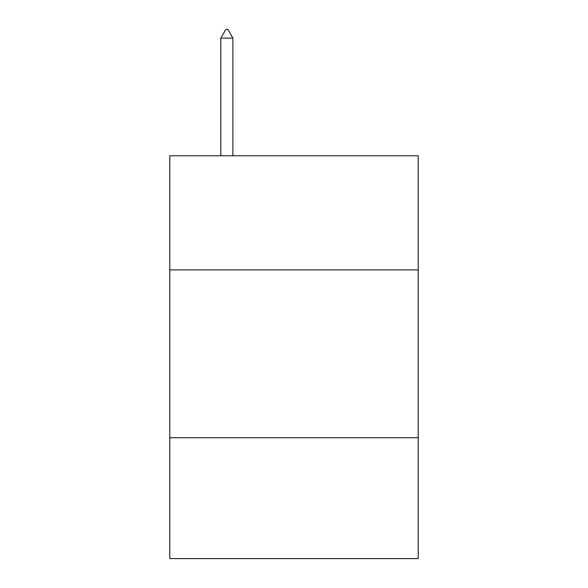 <?xml version="1.0" encoding="UTF-8"?>
<svg xmlns="http://www.w3.org/2000/svg" width="588" height="588" viewBox="0 0 588 588"><rect width="100%" height="100%" fill="white"/><g stroke="black" fill="none" stroke-linecap="round" stroke-linejoin="round"><path stroke-width="0.88" d="M418.208 269.899L418.208 155.761L169.792 155.761L169.792 269.899L418.208 269.899L418.208 558.6L169.792 558.6L169.792 269.899M418.208 437.744L169.792 437.744M232.899 38.132L227.865 29.4L225.851 29.4L220.816 38.132L232.899 38.132L232.899 155.761M220.816 38.132L220.816 155.761"/></g></svg>

